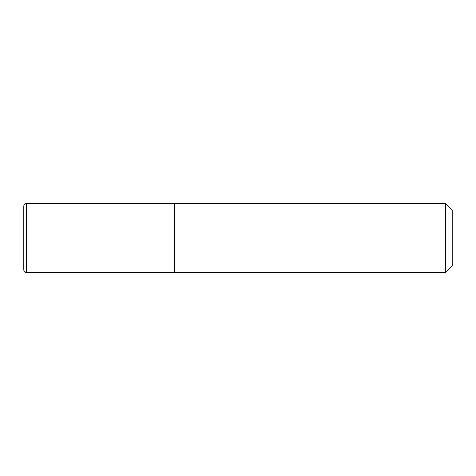 <?xml version="1.0" encoding="UTF-8"?>
<svg xmlns="http://www.w3.org/2000/svg" width="476" height="476" viewBox="0 0 476 476"><rect width="100%" height="100%" fill="white"/><g stroke="black" fill="none" stroke-linecap="round" stroke-linejoin="round"><path stroke-width="0.71" d="M174.317 203.264L174.317 272.736L445.25 272.736L445.25 203.264L174.317 203.264L174.317 272.736L26.692 272.736C24.936 272.564 23.973 271.6 23.8 269.838L23.8 206.162C23.973 204.4 24.936 203.436 26.692 203.264L174.317 203.264M445.25 203.264L452.2 210.214L452.2 265.786L445.25 272.736M26.692 203.264L26.692 272.736"/></g></svg>
